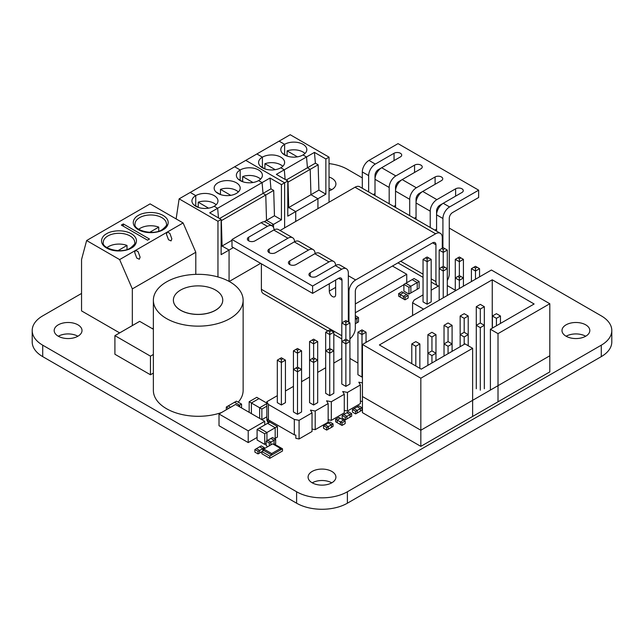 <?xml version="1.0" encoding="UTF-8"?>
<svg xmlns="http://www.w3.org/2000/svg" width="644" height="644" viewBox="0 0 644 644"><rect width="100%" height="100%" fill="white"/><g stroke="black" fill="none" stroke-linecap="round" stroke-linejoin="round"><path stroke-width="0.97" d="M362.306 177.889L347.39 169.275A35.919 20.737 0 0 0 329.044 163.616M81.547 293.447L42.713 315.866A35.919 20.737 0 0 0 32.2 330.525A35.919 20.737 0 0 0 42.713 345.184L296.61 491.766A35.919 20.737 0 0 0 347.39 491.766L601.287 345.184A35.919 20.737 0 0 0 611.8 330.525A35.919 20.737 0 0 0 601.287 315.866L449.271 228.097M32.2 330.525L32.2 341.964A35.919 20.737 0 0 0 42.713 356.623L296.61 503.206A35.919 20.737 0 0 0 347.39 503.206L601.287 356.623A35.919 20.737 0 0 0 611.8 341.964L611.8 330.525M331.773 189.658A13.91 8.034 0 0 0 329.044 188.451M329.044 190.865A13.91 8.034 0 0 0 335.91 183.934A13.91 8.034 0 0 0 329.044 177.011M585.67 336.24A13.91 8.034 0 0 0 566.124 336.24M566.06 336.208A13.91 8.034 0 0 0 581.226 337.947A13.91 8.034 0 0 0 589.815 330.525A13.91 8.034 0 0 0 575.897 322.491A13.91 8.034 0 0 0 561.987 330.525A13.91 8.034 0 0 0 566.06 336.208M77.876 336.24A13.91 8.034 0 0 0 58.33 336.24M58.266 336.208A13.91 8.034 0 0 0 73.424 337.947A13.91 8.034 0 0 0 82.013 330.525A13.91 8.034 0 0 0 68.103 322.491A13.91 8.034 0 0 0 54.185 330.525A13.91 8.034 0 0 0 58.266 336.208M331.773 482.831A13.91 8.034 0 0 0 312.227 482.831M312.163 482.791A13.91 8.034 0 0 0 327.321 484.529A13.91 8.034 0 0 0 335.91 477.115A13.91 8.034 0 0 0 322 469.082A13.91 8.034 0 0 0 308.09 477.115A13.91 8.034 0 0 0 312.163 482.791M335.645 280.06L335.645 287.393L329.301 291.056A4.492 2.592 -120 0 0 331.257 295.572A4.492 2.592 -120 0 0 334.719 296.771A4.492 2.592 -120 0 0 335.645 294.719L335.645 280.06M248.689 240.848L248.689 237.185L267.413 226.374A9.427 5.442 -60 0 1 272.122 225.907L265.779 222.244A9.427 5.442 120 0 0 261.062 222.711L231.993 239.496L312.606 286.033L341.674 269.248A9.427 5.442 -60 0 1 346.392 268.781A9.427 5.442 -60 0 1 348.34 273.096L348.34 321.984M289.736 264.547L289.736 260.884L308.46 250.073A9.427 5.442 -60 0 1 313.169 249.606L298.993 241.419A9.427 5.442 120 0 0 294.284 241.886L275.56 252.698A4.492 2.592 0 0 1 270.665 253.261A4.492 2.592 0 0 1 267.896 250.862A4.492 2.592 0 0 1 269.208 249.035L287.932 238.224A9.427 5.442 -60 0 1 292.65 237.757A9.427 5.442 -60 0 1 294.59 241.717M313.169 249.606A9.427 5.442 -60 0 1 315.117 253.567M341.996 322.789L341.996 280.245A4.709 2.721 120 0 0 341.022 278.087A4.709 2.721 120 0 0 338.663 278.321L312.606 293.366L231.993 246.821L231.993 239.496M310.255 276.397L310.255 272.734L328.979 261.923A9.427 5.442 -60 0 1 333.697 261.456L319.521 253.269A9.427 5.442 120 0 0 314.803 253.736L296.079 264.547A4.492 2.592 0 0 1 291.193 265.111A4.492 2.592 0 0 1 288.415 262.712A4.492 2.592 0 0 1 289.736 260.884M292.65 237.757L278.474 229.57A9.427 5.442 120 0 0 273.756 230.037L255.032 240.848A4.492 2.592 0 0 1 250.146 241.411A4.492 2.592 0 0 1 247.368 239.013A4.492 2.592 0 0 1 248.689 237.185M346.392 268.781L340.04 265.119A9.427 5.442 120 0 0 335.331 265.586L316.607 276.397A4.492 2.592 0 0 1 311.712 276.96A4.492 2.592 0 0 1 308.943 274.561A4.492 2.592 0 0 1 310.255 272.734M409.705 215.627L409.705 199.318A9.427 5.442 -60 0 1 416.362 187.774L402.186 179.587L420.918 168.776A4.492 2.592 0 0 0 422.231 166.941A4.492 2.592 0 0 0 419.461 164.55A4.492 2.592 0 0 0 414.567 165.114L414.567 172.439M389.177 203.778L389.177 187.468A9.427 5.442 -60 0 1 395.843 175.925L414.567 165.114M402.154 179.612L398.853 181.511A4.709 2.721 120 0 0 395.529 187.283L395.529 205.428L393.782 206.434M430.224 227.477L430.224 211.168A9.427 5.442 -60 0 1 436.89 199.624L422.714 191.437L441.438 180.626A4.492 2.592 0 0 0 442.75 178.791A4.492 2.592 0 0 0 439.981 176.4A4.492 2.592 0 0 0 435.094 176.963L435.094 184.289M416.362 187.774L435.094 176.963M422.681 191.453L419.381 193.361A4.709 2.721 120 0 0 416.048 199.133L416.048 217.269A4.492 2.592 60 0 1 416.048 217.269L414.301 218.284M402.186 179.587A9.427 5.442 120 0 0 395.529 191.131L395.529 207.44M422.714 191.437A9.427 5.442 120 0 0 416.048 202.981L416.048 219.29M368.658 191.928L368.658 175.619A9.427 5.442 -60 0 1 375.315 164.075L394.048 153.264A4.492 2.592 0 0 1 398.934 152.7A4.492 2.592 0 0 1 401.703 155.099A4.492 2.592 0 0 1 400.391 156.927L381.667 167.738A9.427 5.442 120 0 0 375.001 179.282L375.001 195.591M362.306 188.265L362.306 171.956L368.658 175.619M436.89 199.624L455.614 188.813A4.492 2.592 0 0 1 460.508 188.249A4.492 2.592 0 0 1 463.278 190.64A4.492 2.592 0 0 1 461.965 192.476L443.233 203.287A9.427 5.442 120 0 0 436.576 214.83L442.919 218.493L442.919 247.884M436.576 214.83L436.576 231.14M443.201 203.303L439.9 205.211A4.709 2.721 120 0 0 436.576 210.982L436.576 229.119L434.829 230.133M447.298 280.502A9.427 5.442 -60 0 0 449.271 273.901L449.271 218.308A4.709 2.721 120 0 1 452.595 212.536L478.653 197.499L478.653 190.165L449.584 206.949L443.233 203.287M381.634 167.762L378.334 169.662A4.709 2.721 120 0 0 375.001 175.434L375.001 193.578L373.254 194.585M272.122 225.907A9.427 5.442 -60 0 1 274.07 229.868M333.697 261.456A9.427 5.442 -60 0 1 335.637 265.417M261.384 263.79L261.384 289.293A9.427 5.442 120 0 0 263.332 293.616L327.933 330.911M329.301 291.056L329.301 283.722M375.315 164.075L368.972 160.412L398.04 143.628L478.653 190.165M368.972 160.412A9.427 5.442 120 0 0 362.306 171.956M442.919 218.493A9.427 5.442 -60 0 1 449.584 206.949M442.283 248.254L442.283 237.628A9.427 5.442 -60 0 0 440.335 233.313L359.722 186.768A9.427 5.442 120 0 0 355.005 187.235L280.076 230.496M432.607 242.844L435.94 244.768A4.709 2.721 120 0 0 434.958 242.611A4.709 2.721 120 0 0 432.607 242.844L358.66 285.542A4.709 2.721 120 0 0 355.327 291.313L355.327 328.142A9.427 5.442 -60 0 1 349.925 338.816M435.94 244.768L435.94 281.597L431.174 278.852M348.976 322.354L348.976 291.499A9.427 5.442 -60 0 1 355.641 279.955L348.34 275.737M355.005 187.235L435.618 233.78A9.427 5.442 -60 0 1 440.335 233.313M312.606 293.366L312.606 286.033M438.282 286.105A9.427 5.442 -60 0 1 437.888 285.92A9.427 5.442 -60 0 1 435.94 281.597M435.618 233.78L355.641 279.955M217.962 276.952L217.962 221.278L179.129 198.859L234.666 166.788L240.18 169.976A13.017 7.519 0 0 0 236.372 175.289A13.017 7.519 0 0 0 244.406 182.228A13.017 7.519 0 0 0 258.59 180.602A13.017 7.519 0 0 0 262.398 175.289A13.017 7.519 0 0 0 254.364 168.35A13.017 7.519 0 0 0 240.18 169.976L240.18 180.24L240.18 169.976L234.666 166.788L245.775 160.38L284.616 182.799L284.616 227.879L284.616 182.799L245.775 160.38L256.884 153.964L262.398 157.152L262.398 167.408L262.398 157.152A13.017 7.519 0 0 0 258.582 162.465A13.017 7.519 0 0 0 266.616 169.404A13.017 7.519 0 0 0 280.808 167.778L284.294 169.791L276.365 174.371L287.788 180.972L287.788 216.151L295.725 211.57L288.737 207.537L287.788 208.084M265.111 168.978L260.45 166.281A13.017 7.519 0 0 0 260.418 166.313M285.131 179.435L284.294 169.791L306.512 156.967L303.018 154.946A13.017 7.519 0 0 0 306.834 149.633A13.017 7.519 0 0 0 298.8 142.694A13.017 7.519 0 0 0 284.616 144.32L279.102 141.141L256.884 153.964L262.398 157.152A13.017 7.519 0 0 1 276.582 155.518A13.017 7.519 0 0 1 284.616 162.465A13.017 7.519 0 0 1 280.808 167.778L284.294 169.791L285.131 179.435M315.383 163.182L314.449 152.387L306.512 156.967L307.446 167.762L315.383 163.182L318.136 164.775L310.199 169.356L310.955 194.713L317.935 198.746L295.725 211.57L295.725 221.464L295.725 211.57L288.737 207.537L287.788 182.3M270.947 188.837L273.7 190.431L265.771 195.011L263.018 193.417L270.947 188.837L270.013 178.034L281.436 184.635L287.788 180.972M287.329 156.146L282.668 153.457A13.017 7.519 0 0 0 282.636 153.481M314.449 152.387L325.872 158.979L329.044 157.152L290.203 134.725L279.102 141.141L284.616 144.32L284.616 154.584L284.616 144.32A13.017 7.519 0 0 0 280.8 149.633A13.017 7.519 0 0 0 288.834 156.581A13.017 7.519 0 0 0 303.018 154.946L306.512 156.967L307.446 167.762L310.199 169.356L287.989 182.18L288.737 207.537L310.955 194.713L317.935 198.746L325.872 194.166L318.893 190.133L310.955 194.713L310.199 169.356L307.446 167.762L286.186 180.046M317.935 208.64L317.935 198.746L317.935 208.64M264.893 168.849L264.893 163.721L275.221 169.678M282.78 166.313A13.017 7.519 0 0 0 264.893 163.721M304.998 153.481A13.017 7.519 0 0 0 287.103 150.889L297.431 156.854M287.103 156.025L287.103 150.889M329.044 157.152L329.044 202.224M325.872 158.979L325.872 194.166M318.893 190.133L318.136 164.775M270.013 178.034L217.648 208.27L218.485 217.913L217.648 208.27L214.154 206.257A13.017 7.519 0 0 0 217.97 200.944A13.017 7.519 0 0 0 209.936 193.997A13.017 7.519 0 0 0 195.752 195.631L190.23 192.443L195.752 195.631L195.752 205.887L195.752 195.631A13.017 7.519 0 0 0 191.936 200.944A13.017 7.519 0 0 0 199.97 207.883A13.017 7.519 0 0 0 214.154 206.257L217.648 208.27L209.711 212.85L221.142 219.451L221.142 254.63L229.071 250.049L222.091 246.016L221.142 246.563M198.465 207.457L193.796 204.76A13.017 7.519 0 0 0 193.772 204.792M179.129 198.859L176.134 218.92M233.329 247.594L229.071 250.049L229.071 281.396L229.071 250.049L222.091 246.016L221.142 220.779M217.962 221.278L221.142 219.451M220.675 194.633L216.014 191.936A13.017 7.519 0 0 0 215.99 191.96M198.239 207.328L198.239 202.2L208.567 208.157M219.532 218.525L263.018 193.417L265.771 195.011L266.519 220.369L265.771 195.011L221.335 220.659L222.091 246.016L231.993 240.301M262.084 182.614L263.018 193.417L262.084 182.614L258.59 180.602L262.084 182.614M242.893 181.801L238.232 179.113A13.017 7.519 0 0 0 238.208 179.137M220.457 194.504L220.457 189.368L230.785 195.333M271.51 225.553L273.507 224.394L273.507 227.437L273.507 224.394L266.519 220.369L273.507 224.394L281.436 219.813L274.457 215.78L264.04 221.802M236.372 182.799A13.017 7.519 0 0 0 222.188 181.173A13.017 7.519 0 0 0 214.154 188.112A13.017 7.519 0 0 0 227.171 195.631A13.017 7.519 0 0 0 240.188 188.112A13.017 7.519 0 0 0 236.372 182.799M260.619 263.348L229.224 281.476M216.134 204.792A13.017 7.519 0 0 0 198.239 202.2M238.352 191.96A13.017 7.519 0 0 0 236.372 190.495A13.017 7.519 0 0 0 220.457 189.368M260.562 179.137A13.017 7.519 0 0 0 242.675 176.545L253.003 182.51M242.675 181.672L242.675 176.545M281.436 184.635L281.436 219.813M274.457 215.78L273.7 190.431M404.996 297.27L404.996 299.83L403.41 298.921L403.41 296.353L406.581 294.517L403.41 296.353L400.23 294.517L400.23 297.085L403.41 298.921L403.41 296.353L404.996 297.27L408.167 295.435L403.41 292.69L400.23 294.517L400.23 297.085L398.644 296.168L398.644 293.6L400.23 294.517L403.41 292.69L401.816 291.772L398.644 293.6M404.996 299.83L408.167 298.003L408.167 295.435M352.469 409.495L352.469 412.063L355.641 413.899L360.399 411.146L360.399 408.586L361.992 407.668L358.813 405.833L357.227 406.75L360.399 408.586L357.227 406.75L352.469 409.495L355.641 411.331L357.227 410.413L354.055 408.586L357.227 410.413L360.399 408.586L360.399 411.146L361.992 410.228L361.992 407.668M355.641 413.899L355.641 411.331M357.227 412.981L357.227 410.413L357.227 412.981M342.157 415.452L342.157 418.02L345.329 419.848L345.329 417.288L346.915 416.37L343.743 414.535L342.157 415.452L345.329 417.288M345.329 419.848L346.915 418.938L346.915 416.37L351.672 413.625L348.501 411.79L346.915 412.707L350.086 414.535L346.915 412.707L343.743 414.535L346.915 416.37L346.915 418.938L350.086 417.103L350.086 414.535L350.086 417.103L351.672 416.185L351.672 413.625M341.996 422.875L341.996 425.443L340.41 424.525L340.41 421.957L343.582 420.13L340.41 421.957L337.231 420.13L337.231 422.689L340.41 424.525L340.41 421.957L341.996 422.875L345.168 421.039L340.41 418.294L337.231 420.13L337.231 422.689L335.645 421.772L335.645 419.212L337.231 420.13L340.41 418.294L338.825 417.376L335.645 419.212M341.996 425.443L345.168 423.607L345.168 421.039M323.538 425.7L323.538 428.26L326.709 430.095L326.709 427.527L328.295 426.61L325.123 424.782L323.538 425.7L326.709 427.527M326.709 430.095L328.295 429.178L328.295 426.61L333.053 423.865L329.881 422.029L328.295 422.947L331.467 424.782L328.295 422.947L325.123 424.782L328.295 426.61L328.295 429.178L331.467 427.35L331.467 424.782L331.467 427.35L333.053 426.433L333.053 423.865M427.117 258.767L427.117 304.209L423.052 301.867L423.052 259.355L425.587 257.89L427.117 258.767L428.638 257.89L431.174 259.355L427.117 261.697L423.052 259.355M428.638 257.89L427.117 257.012L425.587 257.89M431.174 259.355L431.174 301.867L427.117 304.209M443.233 249.461L444.763 248.584L443.233 247.698L441.712 248.584L443.233 249.461L443.233 266.318L439.176 268.661L439.176 300.185M444.763 248.584L447.298 250.049L443.233 252.392L439.176 250.049L441.712 248.584M439.176 292.561L439.176 250.049M447.298 250.049L447.298 268.661L443.233 271.011L443.233 297.834M441.712 267.196L443.233 268.081L443.233 271.011L439.176 268.661M443.233 268.081L444.763 267.196L447.298 268.661L447.298 295.491M444.763 267.196L443.233 266.318M459.357 258.767L459.357 275.624L455.292 277.975L455.292 290.871L455.292 259.355L457.836 257.89L459.357 258.767L460.879 257.89L463.422 259.355L459.357 261.697L455.292 259.355M460.879 257.89L459.357 257.012L457.836 257.89M463.422 259.355L463.422 277.975L459.357 280.317L459.357 288.528M457.836 276.509L459.357 277.387L459.357 280.317L455.292 277.975M459.357 277.387L460.879 276.509L463.422 277.975L463.422 286.186M460.879 276.509L459.357 275.624M475.481 268.081L477.003 267.196L475.481 266.318L473.96 267.196L475.481 268.081L475.481 279.222M477.003 267.196L479.547 268.661L475.481 271.011L471.416 268.661L473.96 267.196M471.416 281.565L471.416 268.661M479.547 268.661L479.547 276.872M455.292 290.211L447.298 285.598M423.623 309.16L412.579 302.785L414.164 300.032L423.052 294.904M431.174 290.211L439.176 285.598M412.579 315.536L412.579 302.785M297.496 368.859L299.025 367.974L301.561 369.447L301.561 411.951L297.496 414.301L297.496 371.789L293.439 369.447L295.974 367.974L297.496 368.859L297.496 371.789L301.561 369.447L301.561 350.827L297.496 353.17L293.439 350.827L295.974 349.362L297.496 350.239L297.496 367.096L295.974 367.974M299.025 367.974L297.496 367.096M297.496 414.301L293.439 411.951L293.439 369.447M281.38 359.545L282.901 358.668L285.437 360.133L285.437 402.645L281.38 404.987L281.38 362.483L277.314 360.133L279.85 358.668L281.38 359.545L281.38 362.483L285.437 360.133M282.901 358.668L281.38 357.79L279.85 358.668M281.38 404.987L277.314 402.645L277.314 360.133M313.62 359.545L315.141 358.668L317.685 360.133L317.685 402.645L313.62 404.987L313.62 362.483L309.563 360.133L312.099 358.668L313.62 359.545L313.62 362.483L317.685 360.133L317.685 341.521L313.62 343.864L309.563 341.521L312.099 340.056L313.62 340.934L313.62 357.79L312.099 358.668M315.141 358.668L313.62 357.79M313.62 404.987L309.563 402.645L309.563 360.133M297.496 350.239L299.025 349.362L301.561 350.827M299.025 349.362L297.496 348.485L295.974 349.362M293.439 393.339L293.439 350.827M329.744 350.239L331.266 349.362L333.809 350.827L333.809 393.339L329.744 395.682L329.744 353.17L325.679 350.827L328.223 349.362L329.744 350.239L329.744 353.17L333.809 350.827L333.809 332.207L329.744 334.558L325.679 332.207L328.223 330.742L329.744 331.62L329.744 348.485L328.223 349.362M331.266 349.362L329.744 348.485M329.744 395.682L325.679 393.339L325.679 350.827M313.62 340.934L315.141 340.056L317.685 341.521M315.141 340.056L313.62 339.171L312.099 340.056M309.563 384.025L309.563 341.521M345.868 340.934L347.39 340.056L349.925 341.521L349.925 384.025L345.868 386.376L345.868 343.864L341.803 341.521L344.347 340.056L345.868 340.934L345.868 343.864L349.925 341.521L349.925 322.902L345.868 325.244L341.803 322.902L344.347 321.437L345.868 322.314L345.868 339.171L344.347 340.056M347.39 340.056L345.868 339.171M345.868 386.376L341.803 384.025L341.803 341.521M329.744 331.62L331.266 330.742L333.809 332.207M331.266 330.742L329.744 329.865L328.223 330.742M325.679 374.719L325.679 332.207M361.992 331.62L361.992 334.558L357.927 332.207L360.463 330.742L361.992 331.62L363.514 330.742L366.05 332.207L366.05 342.399M363.514 330.742L361.992 329.865L360.463 330.742M362.435 376.812L361.992 377.07L361.992 334.558L366.05 332.207M361.992 377.07L357.927 374.719L357.927 332.207M345.868 322.314L347.39 321.437L349.925 322.902M347.39 321.437L345.868 320.559L344.347 321.437M341.803 365.414L341.803 322.902M357.927 363.071L349.925 358.45M341.803 358.45L333.809 363.071M325.679 367.756L317.685 372.377M309.563 377.07L301.561 381.683M293.439 386.376L285.437 390.988M277.314 395.682L266.841 401.727L268.427 404.48L294.324 419.429L299.082 420.347L312.034 412.868L310.448 410.123L315.206 411.041L315.206 429.653L312.034 429.041M315.206 429.653L328.158 422.182L328.158 403.563L315.206 411.041M328.158 403.563L326.572 400.81L331.33 401.727L331.33 420.347L328.158 419.735M331.33 420.347L344.282 412.868L344.282 394.257L331.33 401.727M344.282 394.257L342.697 391.504L347.454 392.421L347.454 411.041L344.282 410.429M347.454 411.041L360.399 403.563L360.399 384.943L347.454 392.421M360.399 384.943L358.813 382.198L362.435 382.89M266.841 401.727L266.841 420.347L267.92 422.214L267.92 419.002L268.427 419.888L294.324 434.837L295.846 435.127L295.846 438.339L299.082 438.966L299.082 420.347M267.92 422.214L270.19 420.902M268.427 419.888L268.427 404.48M362.435 401.51L360.399 401.115M299.082 438.966L312.034 431.488L312.034 412.868M294.324 434.837L294.324 419.429M355.327 303.952L406.742 274.272L392.454 266.028M406.742 282.74L406.742 274.272M355.327 312.751L403.885 284.712M355.327 319.344L356.913 318.434L355.327 317.516L356.913 318.434L358.499 317.516L355.327 315.681M355.327 323.747L356.913 322.829L356.913 318.434L356.913 322.829L358.499 321.911L358.499 317.516M173.381 300.201L173.381 300.128A24.689 14.248 0 0 0 173.381 300.201A24.689 14.248 0 0 0 198.062 314.449A24.689 14.248 0 0 0 222.752 300.201A24.689 14.248 0 0 0 222.752 300.16A24.689 14.248 0 0 0 207.513 286.958A24.689 14.248 0 0 0 180.61 290.05A24.689 14.248 0 0 0 173.381 300.128A24.689 14.248 0 0 0 198.062 314.377A24.689 14.248 0 0 0 222.752 300.128L222.752 300.201M153.369 300.233A44.887 25.913 0 0 0 198.255 326.146A44.887 25.913 0 0 0 243.134 300.233A44.887 25.913 0 0 0 215.426 276.292A44.887 25.913 0 0 0 166.514 281.911A44.887 25.913 0 0 0 153.369 300.233L153.369 390.385A44.887 25.913 0 0 0 176.215 412.957A44.887 25.913 0 0 0 221.488 412.554M238.224 402.178A44.887 25.913 0 0 0 243.134 390.385L243.134 300.233M403.885 284.382L403.885 291.128L408.964 294.058L417.215 289.301L417.215 282.555L419.115 281.452L414.036 278.522L412.136 279.625L417.215 282.555L410.864 286.218L405.784 283.288L403.885 284.382L408.964 287.321L410.864 286.218L405.784 283.288L412.136 279.625L417.215 282.555L417.215 289.301L419.115 288.198L419.115 281.452M408.964 294.058L408.964 287.321M410.864 292.964L410.864 286.218L410.864 292.964M226.31 409.769L226.31 407.024L228.218 405.921L230.6 407.298L228.218 405.921L234.561 402.259L239.64 405.189L239.64 406.839L239.64 405.189L241.548 404.094L236.469 401.164L234.561 402.259L239.64 405.189L238.216 406.018M241.548 407.942L241.548 404.094M226.31 407.024L228.692 408.401M138.71 229.304A14.812 8.549 180 0 1 140.255 228.258A14.812 8.549 180 0 1 158.746 227.115L158.746 231.148M149.698 232.331L158.746 227.115M167.376 232.025A2.697 1.562 -0 0 0 167.231 232.098A2.697 1.562 -0 0 0 167.094 232.186L166.442 234.166L168.519 239.753L171.046 240.912L171.843 238.844L169.847 233.353L167.376 232.025L183.105 222.945L195.8 252.263L195.8 274.36M135.634 250.347A2.697 1.562 -0 0 0 135.49 250.427A2.697 1.562 -0 0 0 135.361 250.508L134.701 252.488L136.778 258.083L139.313 259.234L140.102 257.165L138.106 251.675L135.634 250.347L167.094 232.186M123.31 223.935L121.354 225.07L147.508 240.172L149.472 239.037L123.31 223.935L123.31 226.205M119.655 332.9L81.547 310.899L81.547 259.588L86.626 240.534L150.1 203.882L183.105 222.945M86.626 240.534L119.631 259.588L135.361 250.508M119.631 259.588L132.326 288.906L195.8 252.263M132.326 325.582L132.326 288.906M152.338 328.657L153.369 328.062M106.976 247.626A14.812 8.549 180 0 1 108.522 246.58A14.812 8.549 180 0 1 127.005 245.436L127.005 249.47M117.965 250.661L127.005 245.436M266.841 416.789L261.858 419.671L261.858 409.037L259.637 407.757L259.637 418.383L259.637 407.757L266.841 403.595L259.637 407.757L251.385 402.991L251.385 413.617L251.385 402.991L259.001 398.596L266.841 403.12M261.858 409.037L266.841 406.163M249.164 412.337L249.164 401.711L251.385 402.991L259.001 398.596L256.779 397.316L249.164 401.711M270.907 438.451L267.727 440.279L270.907 442.114L274.078 440.279L270.907 438.451L274.078 440.279L275.664 439.369L272.493 437.534L270.907 438.451M270.907 444.859L270.907 442.114L267.727 440.279L266.141 441.196L269.313 443.032L270.907 442.114L270.907 444.859M274.078 444.497L274.078 440.279L274.078 444.497M274.714 444.312L275.664 443.764L275.664 439.369M269.313 445.777L269.313 443.032M267.888 446.606L266.141 445.592L266.141 441.196M267.574 423.333L275.189 427.729L266.938 432.494L259.323 428.099L267.574 423.333L275.189 427.729L277.411 426.449L269.796 422.053L267.574 423.333M277.411 426.449L277.411 437.075L275.189 438.355L275.189 427.729L275.189 438.355L274.553 438.725M266.938 440.738L266.938 432.494L259.323 428.099L257.101 429.379L264.716 433.774L266.938 432.494L266.938 440.738M264.716 433.774L264.716 444.408L257.101 440.005L257.101 429.379M264.716 444.408L266.141 443.579M235.519 404.456L264.716 421.313L248.214 430.844L219.016 413.987L235.519 404.456M264.716 424.984L264.716 421.313M257.101 437.445L248.214 442.573L248.214 430.844M248.214 442.573L219.016 425.716L219.016 413.987M431.939 350.916L427.906 353.242L431.939 355.569L435.972 353.242L431.939 350.916L431.939 336.957L435.972 334.63L431.939 332.304L427.906 334.63L431.939 336.957M427.906 365.317L427.906 334.63M431.939 362.991L431.939 355.569M435.972 360.664L435.972 334.63M415.815 341.61L411.782 343.936L415.815 346.263L419.848 343.936L415.815 341.61M411.782 363.667L411.782 343.936M415.815 366.001L415.815 346.263M419.848 368.328L419.848 343.936M448.063 341.61L444.03 343.936L448.063 346.263L452.088 343.936L448.063 341.61L448.063 327.643L452.088 325.317L448.063 322.99L444.03 325.317L448.063 327.643M444.03 356.011L444.03 325.317M448.063 353.685L448.063 346.263M452.088 351.358L452.088 325.317M464.187 332.304L460.154 334.63L464.187 336.957L468.212 334.63L464.187 332.304L464.187 318.337L468.212 316.011L464.187 313.684L460.154 316.011L464.187 318.337M460.154 346.705L460.154 316.011M464.187 344.379L464.187 336.957M468.212 345.748L468.212 316.011M480.303 322.99L476.278 325.317L480.303 327.643L484.336 325.317L480.303 322.99L480.303 309.031L484.336 306.705L480.303 304.379L476.278 306.705L480.303 309.031M476.278 388.759L476.278 306.705M480.303 390.208L480.303 327.643M484.336 388.759L484.336 306.705M496.427 313.684L492.394 316.011L496.427 318.337L500.46 316.011L496.427 313.684M492.394 328.086L492.394 316.011M496.427 325.759L496.427 318.337M500.46 323.433L500.46 316.011M362.435 344.484L362.435 412.651L420.83 446.364L362.435 412.651L362.435 396.527L420.83 430.24L549.807 355.778L549.807 371.902L549.807 303.735L498.013 333.64L490.398 329.245L534.134 303.992L492.241 279.802L379.38 344.959L421.273 369.149L465.008 343.896L472.624 348.299L420.83 378.205L362.435 344.484L491.412 270.021L549.807 303.735M472.624 348.299L472.624 416.459L420.83 446.364L420.83 430.24M420.83 378.205L420.83 446.364L549.807 371.902L498.013 401.8L498.013 333.64M490.398 390.079L490.398 329.245M492.241 328.174L492.241 279.802M262.808 451.001L262.808 448.618L264.394 447.701L261.223 445.873L259.637 446.783L262.808 448.618L259.637 446.783L254.879 449.536L258.051 451.364L259.637 450.454L256.465 448.618L259.637 450.454L262.808 448.618L262.808 451.001M264.394 448.618L264.394 447.701M254.879 449.536L254.879 452.104L258.051 453.931L258.051 451.364M258.051 453.931L259.637 453.014L259.637 450.454L259.637 453.014L261.858 451.734M153.369 373.093L150.463 374.776L114.914 354.256L114.914 335.637L139.668 321.348L153.369 329.253M153.369 354.482L150.463 356.156L114.914 335.637M150.463 374.776L150.463 356.156M273.917 444.585L274.553 444.223L282.491 448.804L282.491 451.001L269.796 458.327L261.858 453.746L261.858 451.549L263.758 450.454L263.758 448.989L271.696 453.569L280.583 448.433L272.645 443.853L263.758 448.989M263.758 450.454L271.696 455.034L271.696 453.569M271.696 455.034L280.583 449.898L280.583 448.433M282.491 448.804L269.796 456.129L261.858 451.549M269.796 458.327L269.796 456.129M42.713 356.623L42.713 345.184M296.61 503.206L296.61 491.766M347.39 503.206L347.39 491.766M601.287 356.623L601.287 345.184M294.284 241.886L308.46 250.073M273.756 230.037L287.932 238.224M261.062 222.711L267.413 226.374M335.331 265.586L341.674 269.248M314.803 253.736L328.979 261.923M375.001 179.282L389.177 187.468M416.048 202.981L430.224 211.168M395.529 191.131L409.705 199.318M395.843 175.925L381.667 167.738M341.803 335.725L261.384 289.293M338.663 278.321L341.996 280.245M394.048 153.264L394.048 160.589M455.614 188.813L455.614 196.138M423.052 274.159L400.705 261.263M348.34 291.128L348.976 291.499M269.208 252.698L269.208 249.035M131.376 248.045C135.49 246.241 140.368 239.141 131.376 233.756C122.046 228.564 109.738 231.373 106.614 233.756C102.501 235.559 97.622 242.659 106.614 248.045C115.944 253.237 128.253 250.419 131.376 248.045M107.886 235.954A15.706 9.072 180 0 1 125.008 233.989A15.706 9.072 180 0 1 134.701 242.369C135.61 242.997 134.202 244.865 130.474 247.956C121.273 254.348 101.293 248.182 103.282 242.369A15.706 9.072 180 0 1 107.886 235.954M163.109 229.723C167.231 227.92 172.101 220.82 163.109 215.434C153.779 210.242 141.479 213.051 138.355 215.434C134.234 217.229 129.363 224.337 138.355 229.723C147.685 234.915 159.986 232.098 163.109 229.723M139.627 217.632A15.706 9.072 180 0 1 156.742 215.66A15.706 9.072 180 0 1 166.442 224.04C167.351 224.676 165.935 226.535 162.216 229.634C153.014 236.018 133.034 229.852 135.023 224.04A15.706 9.072 180 0 1 139.627 217.632M397.944 262.857L423.052 277.347M431.174 282.04L437.888 285.92M333.809 334.3L341.803 338.913"/></g></svg>
